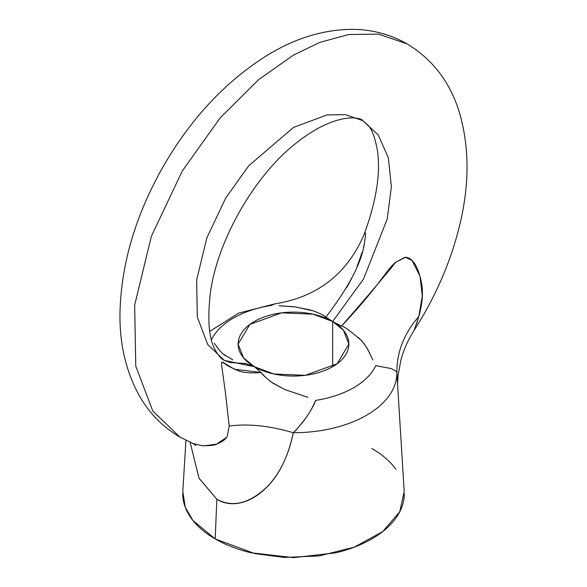 <?xml version="1.0" encoding="UTF-8"?>
<svg xmlns="http://www.w3.org/2000/svg" width="587" height="587" viewBox="0 0 587 587"><rect width="100%" height="100%" fill="white"/><g stroke="black" fill="none" stroke-linecap="round" stroke-linejoin="round"><path stroke-width="0.88" d="M245.542 363.507L254.34 366.699L245.542 363.507L230.53 362.583L224.271 360.381L254.34 366.699L243.524 357.865L238.117 344.085L249.893 324.376L281.65 312.856L313.128 314.192L332.66 321.478L363.514 279.067L387.222 219.039L391.368 186.842L388.345 157.705L378.27 134.981L362.722 120.577L345.288 114.648L327.076 114.905L293.5 127.43L248.778 165.739L225.628 198.193L206.829 237.94L196.652 279.867L197.32 317.119L207.703 344.466L224.271 360.381C221.659 359.149 218.907 356.133 216.023 351.334C208.811 340.1 207.042 319.724 210.718 290.198C219.142 235.754 257.055 173.803 294.857 144.182C333.614 112.587 359.926 116.564 362.722 120.577L378.27 134.981L388.345 157.705L391.368 186.842L387.222 219.039L363.514 279.067L332.66 321.478L332.66 366.699L332.66 321.478A55.383 31.977 180 0 1 332.66 366.699A55.383 31.977 180 0 1 254.34 366.699L261.134 372.51C262.741 375.042 266.696 378.622 272.999 383.238L284.717 389.526M189.41 441.732L179.967 437.117L152.796 411.017L135.766 366.171L134.665 305.071L151.365 236.319L182.19 171.125L220.154 117.906L258.632 79.641L293.5 55.083L319.776 42.411L348.561 34.538L378.432 34.112L407.026 43.842L378.432 34.112L348.561 34.538L319.776 42.411L293.5 55.083L258.632 79.641L220.154 117.906L182.19 171.125L151.365 236.319L134.665 305.071L135.766 366.171L152.796 411.017L179.967 437.117C162.445 426.786 148.672 412.588 138.642 394.515C125.787 370.654 119.565 343.652 119.968 313.502C121.01 264.7 135.274 215.957 162.775 167.273C190.966 118.31 226.105 80.808 268.171 54.76C294.74 38.588 321.947 30.12 349.793 29.35C370.338 29.057 389.416 33.885 407.026 43.842C431.797 58.854 448.908 80.639 458.359 109.175C469.901 145.781 469.923 186.123 458.425 230.207C449.326 265.089 434.563 298.453 414.151 330.298L414.099 330.378M364.043 234.617L364.358 233.875C365.129 232.364 365.554 232.613 365.62 234.617L364.322 244.016C361.409 263.035 348.59 287.41 325.866 317.134L332.66 321.478L325.866 317.134C324.244 315.608 320.289 313.59 313.994 311.088L295.716 306.994M179.967 437.117L193.123 443.537L202.288 445.76C210.726 445.658 215.414 445.144 216.346 444.22C221.703 442.194 225.32 439.641 227.198 436.574L229.187 426.03C248.14 423.513 269.499 425.751 293.258 432.722C303.545 422.559 310.978 411.788 315.557 400.415C314.705 403.768 311.616 409.425 306.297 417.386C298.886 426.969 294.535 432.083 293.258 432.722C288.422 455.673 279.97 473.474 267.892 486.146C249.768 503.529 232.753 507.894 216.852 499.258L215.18 538.917L255 553.666L284.658 557.445L319.269 555.896L354.196 547.194L382.797 531.536L399.798 511.666L404.194 491.444L396.871 372.906A103.371 59.683 180 0 1 293.258 432.722A103.371 59.683 0 0 0 396.871 372.906C397.905 372.422 395.932 370.947 390.957 368.489L375.761 365.657A85.166 49.176 180 0 1 315.557 400.415A85.166 49.176 0 0 0 375.761 365.657L376.223 365.708M300.926 395.051L306.076 396.702M371.094 356.177L370.713 355.348M369.883 353.565L366.119 346.565L361.68 340.768C350.197 330.76 343.454 325.888 341.458 326.137L332.66 321.478L341.458 326.137C366.354 297.682 384.47 276.367 395.799 262.206L404.92 257.341C407.994 257.121 410.907 258.786 413.674 262.338C416.557 265.874 418.971 271.803 420.916 280.109C423.469 290.455 422.765 302.606 418.81 316.554L414.151 330.298M293.669 306.759L289.009 306.341M286.507 306.179L280.381 305.849M211.467 339.697A85.166 49.176 180 0 1 271.443 305.423A85.166 49.176 0 0 0 212.105 338.442M217.19 347.291L217.528 347.768M223.192 354.086L225.32 355.722M185.94 440.316L182.806 491.444L185.243 507.219L192.903 520.464L215.18 538.917L216.852 499.258C240.67 514.249 281.591 491.246 293.258 432.722C269.499 425.751 248.14 423.513 229.187 426.03L225.474 392.989L221.38 363.338L222.678 362.157L234.396 369.23L261.134 372.51L254.34 366.699A55.383 31.977 180 0 1 254.34 321.478A55.383 31.977 180 0 1 332.66 321.478L343.476 330.305L348.876 344.085L337.107 363.801L305.343 375.32L273.865 373.985L254.34 366.699L224.271 360.381M190.1 442.26L199.059 478.324L216.852 499.258L199.059 478.236L190.093 442.26M371.82 448.483C382.203 454.477 390.208 461.397 395.829 469.233M404.26 493.704C404.26 502.186 401.449 510.338 395.829 518.174C390.208 526.011 382.203 532.923 371.82 538.917C361.431 544.919 349.456 549.535 335.881 552.785L293.5 557.65L251.111 552.785C237.544 549.535 225.562 544.919 215.18 538.917C204.79 532.923 196.792 526.011 191.171 518.174C185.551 510.338 182.733 502.186 182.733 493.704M271.443 305.423L274.76 303.883M274.694 303.89C317.266 297.161 347.064 274.034 364.087 234.507L364.358 233.868M364.175 244.654L363.566 247.208M362.179 252.219L357.013 266.703M351.745 278.253L347.005 287.116M310.758 310.031L294.85 306.891L279.096 305.79M397.707 385.63L396.871 372.906C396.643 352.339 403.951 333.555 418.81 316.554L416.41 324.222M414.987 328.471L414.121 330.342C408.031 339.866 403.614 349.845 400.862 360.271L398.045 375.636L397.619 384.14M341.458 326.145C379.782 285.443 386.76 269.198 395.799 262.206L405.551 257.304L412.089 260.496L420.021 276.279L422.31 296.009L418.81 316.554C403.951 333.555 396.643 352.339 396.871 372.906M372.774 359.875L367.491 348.832L364.05 343.615L358.393 337.43M214.218 343.241L219.509 350.388L222.95 353.88L232.745 359.824M244.544 363.324L245.498 363.507M203.777 445.871L216.515 444.168L226.685 437.308M229.187 426.03L225.518 393.378M221.886 361.908L228.959 366.464L237.838 370.536C242.556 372.672 250.319 373.332 261.134 372.518L265.75 377.529L271.245 382.071L284.614 389.482L307.896 397.326M364.079 234.514C376.538 200.644 380.919 172.248 377.214 149.318C374.88 137.182 371.798 129.125 367.968 125.156L362.722 120.577M274.731 303.89L238.63 313.128L209.742 331.376M193.086 443.523L195.853 445.452"/></g></svg>
